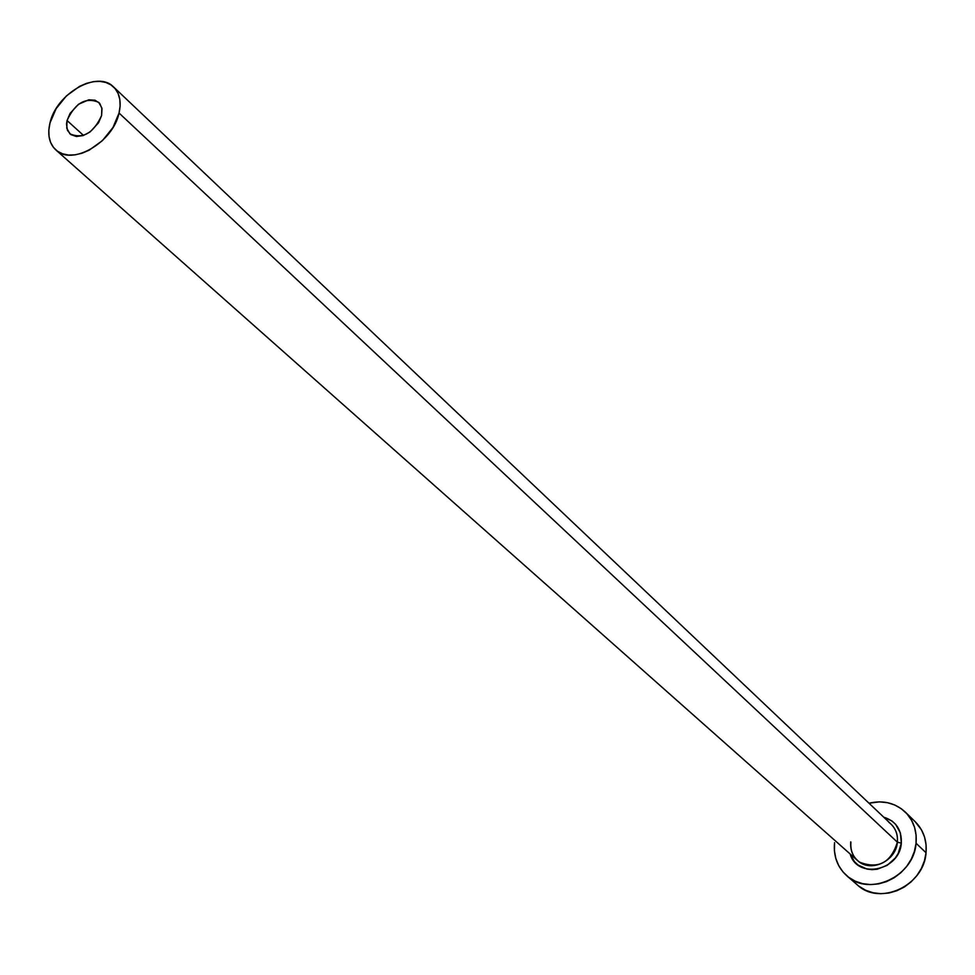 <?xml version="1.0" encoding="UTF-8"?>
<svg xmlns="http://www.w3.org/2000/svg" width="975" height="975" viewBox="0 0 975 975"><rect width="100%" height="100%" fill="white"/><g stroke="black" fill="none" stroke-linecap="round" stroke-linejoin="round"><path stroke-width="1.46" d="M101.595 115.55C93.539 133.148 82.985 139.267 69.944 133.88L66.775 128.188L67.056 120.522L83.521 135.44L67.056 120.522L70.115 113.356L78.475 104.276L88.798 99.803L95.05 100.218L99.694 103.35L101.997 108.737L101.595 115.55L98.548 122.777L90.114 131.93L83.18 135.562L76.428 136.512L70.895 134.635L67.409 130.248L66.495 124.032L67.056 120.522C75.197 102.899 85.788 96.866 98.804 102.399L101.863 108.018L101.595 115.55M850.761 841.876C850.066 850.602 853.052 857.378 859.743 862.241C878.426 869.395 890.967 862.717 897.366 842.168L901.327 843.143C899.754 870.382 858.158 879.572 850.346 854.685M850.907 842.339C850.322 849.859 852.552 855.928 857.586 860.572C870.358 873.088 896.171 861.23 897.366 842.168L119.048 113.039C113.088 142.447 71.87 166.286 55.831 149.918C49.213 143.593 47.263 134.611 49.981 122.972C56.282 93.527 97.597 69.907 113.563 86.958C119.706 93.149 121.546 101.839 119.048 113.039L897.366 842.168C897.975 834.917 895.854 828.896 891.016 824.094L113.661 87.043M846.934 875.903L857.391 884.934C879.657 906.275 924.117 885.69 926.043 852.759L916.049 843.241L916.098 835.124L914.55 827.324L911.479 820.158L907.018 813.893L901.351 808.763L894.697 804.972L887.299 802.644L879.474 801.864L869.005 803.217C883.106 799.951 895.184 802.888 905.263 812.053C913.465 820.377 917.073 830.773 916.049 843.241L926.043 852.759C927.03 840.389 923.435 830.066 915.281 821.791L905.373 812.163M834.551 842.717L834.417 850.736L835.819 858.487L838.732 865.678L843.046 872.003L848.616 877.256L855.209 881.193L862.607 883.667L870.492 884.581L878.585 883.898L886.555 881.607L894.087 877.829L900.888 872.686L906.689 866.397L911.259 859.194L914.428 851.382L916.049 843.241C914.062 876.44 869.225 897.28 846.812 875.794C837.415 867.189 833.32 856.16 834.551 842.717M888.834 822.303C895.148 827.105 897.999 833.723 897.366 842.168L901.327 843.143C901.826 829.725 895.952 821.072 883.74 817.184L891.954 820.974L895.586 824.289L900.388 832.93L901.327 843.143L898.243 853.369L895.306 857.988L887.226 865.312L877.293 869.213L872.113 869.663L867.043 869.103L858.049 865.008L854.453 861.644L850.066 853.905M859.17 886.372L865.727 890.297L873.064 892.771L880.9 893.685L888.92 893.015L896.829 890.76L904.3 887.031L911.04 881.936L916.78 875.708L921.314 868.567L924.434 860.815L926.043 852.759L926.067 844.691L924.519 836.964L921.46 829.847L915.159 821.669M49.981 122.972L48.835 129.98L49.043 136.549L50.603 142.423L53.454 147.396L57.501 151.247L62.607 153.831L68.555 155.049L75.136 154.842L82.083 153.209L89.127 150.199L102.436 140.607L112.954 127.542L119.048 113.039L120.12 105.97L119.803 99.377L118.121 93.527L115.135 88.64L110.979 84.898L105.812 82.448L99.84 81.364L93.295 81.681L86.422 83.387L79.475 86.409L66.434 95.891L56.087 108.713L49.981 122.972M857.586 860.572L55.928 150.004"/></g></svg>
